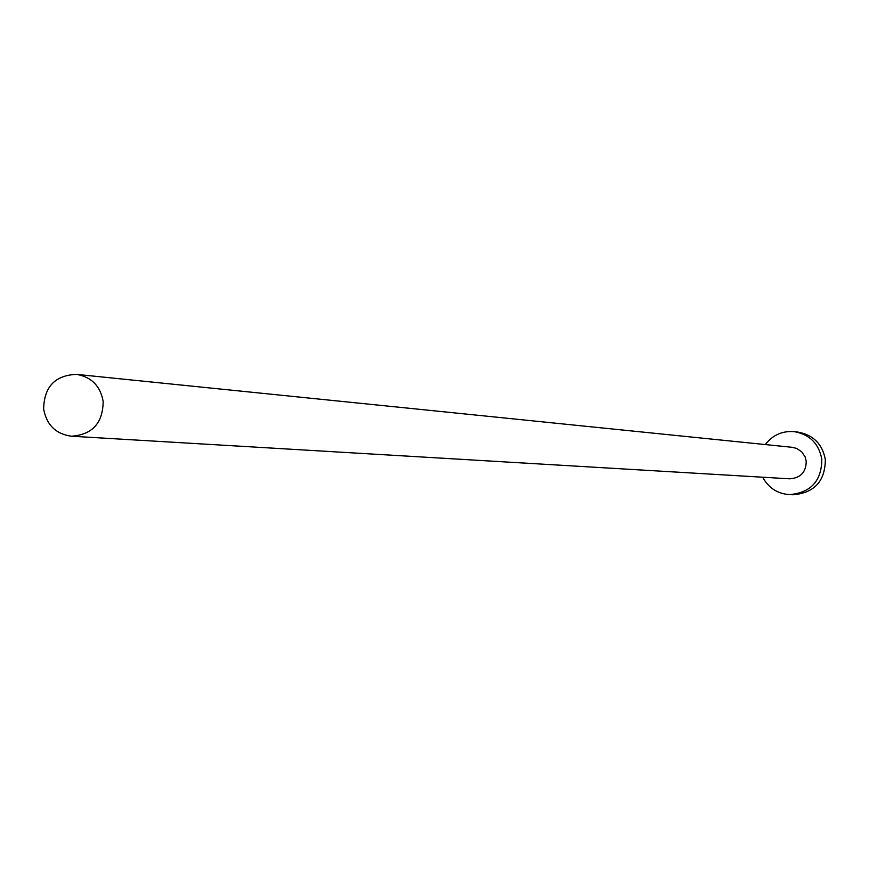 <?xml version="1.0" encoding="UTF-8"?>
<svg xmlns="http://www.w3.org/2000/svg" width="869" height="869" viewBox="0 0 869 869"><rect width="100%" height="100%" fill="white"/><g stroke="black" fill="none" stroke-linecap="round" stroke-linejoin="round"><path stroke-width="1.3" d="M103.172 401.489C100.391 386.01 91.506 376.972 76.515 374.376C55.062 375.245 44.102 386.792 43.646 408.995C46.6 425.006 55.898 434.087 71.53 436.216C92.331 434.652 102.879 423.084 103.172 401.489M71.53 436.216L789.736 478.819C800.61 478.037 806.106 472.149 806.236 461.157L805.063 456.757L801.663 451.761L796.656 448.426L792.278 447.318L76.515 374.376M762.689 477.211C768.478 487.911 777.418 493.711 789.476 494.624C810.864 492.723 821.639 480.937 821.813 459.277C818.967 443.798 809.875 434.598 794.548 431.676C782.491 430.644 772.747 434.945 765.317 444.57M789.476 494.624L793.158 494.765C814.438 492.875 825.159 481.144 825.333 459.592C822.498 444.189 813.46 435.032 798.209 432.132L794.548 431.676"/></g></svg>
